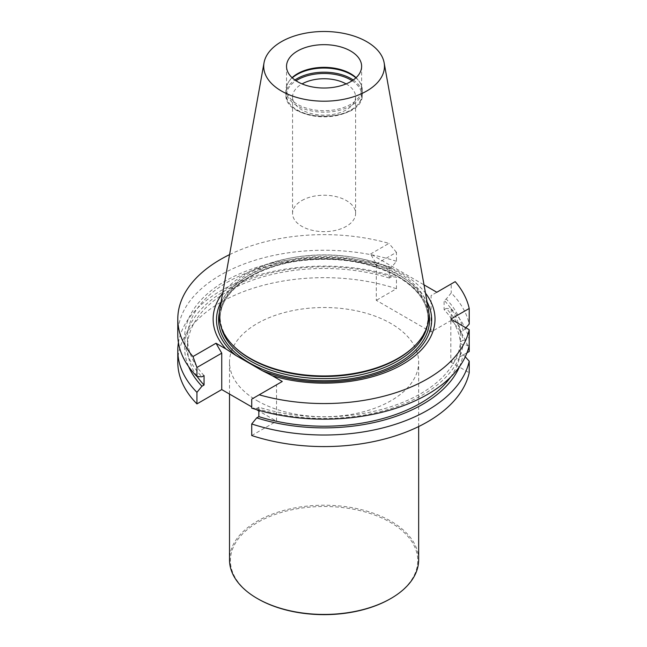 <?xml version="1.0" encoding="UTF-8"?>
<svg xmlns="http://www.w3.org/2000/svg" width="647" height="647" viewBox="0 0 647 647"><rect width="100%" height="100%" fill="white"/><g stroke="black" fill="none" stroke-linecap="round" stroke-linejoin="round"><path stroke-width="0.49" stroke-dasharray="3.23 2.43" d="M292.08 77.689A37.542 21.674 0 0 0 289.055 81.215A37.542 21.674 0 0 0 286.532 89.027A37.542 21.674 0 0 0 324.082 110.702A37.542 21.674 0 0 0 361.624 89.027A37.542 21.674 0 0 0 359.101 81.215A37.542 21.674 0 0 0 356.085 77.689M233.761 346.185A103.957 60.017 180 0 1 220.117 316.472A103.957 60.017 180 0 1 284.3 261.016A103.957 60.017 180 0 1 397.59 274.029A103.957 60.017 180 0 1 428.039 316.472A103.957 60.017 180 0 1 414.403 346.185M219.778 309.177A104.863 60.543 180 0 1 289.007 258.363A104.863 60.543 180 0 1 398.228 272.613A104.863 60.543 180 0 1 428.379 309.177M355.882 77.866A38.222 22.071 180 0 1 359.732 82.153A38.222 22.071 180 0 1 362.304 90.103A38.222 22.071 180 0 1 324.082 112.174A38.222 22.071 180 0 1 285.861 90.103A38.222 22.071 180 0 1 288.425 82.153A38.222 22.071 180 0 1 292.274 77.866M301.785 200.57A31.525 18.205 180 0 1 336.141 196.623A31.525 18.205 180 0 1 355.607 213.437A31.525 18.205 180 0 1 346.371 226.304A31.525 18.205 180 0 1 312.016 230.251A31.525 18.205 180 0 1 292.557 213.437A31.525 18.205 180 0 1 301.785 200.57M346.088 83.908A31.525 18.205 180 0 1 355.607 96.945A31.525 18.205 180 0 1 346.371 109.812A31.525 18.205 180 0 1 312.016 113.759A31.525 18.205 180 0 1 292.557 96.945A31.525 18.205 180 0 1 301.785 84.07A31.525 18.205 180 0 1 302.068 83.908M352.138 80.754A37.542 21.674 180 0 1 350.625 110.483A37.542 21.674 180 0 1 298.324 110.92A37.542 21.674 180 0 1 296.019 80.754M221.088 301.89A107.58 62.112 180 0 1 324.082 257.724A107.58 62.112 180 0 1 427.077 301.89M222.657 293.14A110.936 64.053 180 0 1 324.082 255.047A110.936 64.053 180 0 1 425.5 293.14M465.864 327.778L463.034 330.86L460.357 332.404A136.614 78.869 0 0 0 444.109 300.248L446.228 299.019L451.226 292.929A146.295 84.458 0 0 1 469.212 324.09M463.034 330.86A139.493 80.535 0 0 0 446.228 299.019M460.357 332.404L460.357 341.842A136.614 78.869 0 0 0 444.109 309.687L444.109 300.248M460.357 341.842L463.034 340.298A139.493 80.535 0 0 0 446.228 308.457L444.109 309.687M463.034 340.298L469.212 339.942A146.295 84.458 180 0 0 451.226 308.781L446.228 308.457M451.226 308.781L451.226 320.346L431.088 331.968L376.303 300.337L376.303 263.936L370.569 254.004L424.011 284.866M469.212 351.507A146.295 84.458 0 0 0 451.226 320.346M455.205 281.639L451.226 283.936L451.226 292.929M258.84 410.303L258.84 407.206A136.614 78.869 0 0 0 460.357 343.411L460.357 352.85L463.034 354.394L465.266 356.829M450.579 377.128A136.614 78.869 0 0 0 460.357 352.85M459.507 366.647A139.493 80.535 0 0 0 463.034 354.394M258.84 407.206L256.722 408.435L251.723 408.111M256.722 408.435A139.493 80.535 0 0 0 463.034 344.956L460.357 343.411M469.212 345.32L463.034 344.956M451.226 283.936L431.088 295.566L431.088 331.968M376.303 263.936L396.441 252.306L396.441 261.299L391.443 267.389L389.324 268.618L389.324 278.056L391.443 276.827L396.441 277.151L396.441 288.716L376.303 300.337M178.435 342.627A146.295 84.458 180 0 1 396.441 277.151M177.788 362.118A146.295 84.458 180 0 1 396.441 288.716M391.443 276.827A139.493 80.535 0 0 0 239.172 283.451A139.493 80.535 0 0 0 188.657 366.647M389.324 278.056A136.614 78.869 0 0 0 187.468 347.35A136.614 78.869 0 0 0 197.141 376.497M389.324 268.618A136.614 78.869 0 0 0 187.468 337.912A136.614 78.869 0 0 0 204.056 375.575M391.443 267.389A139.493 80.535 0 0 0 225.447 280.968A139.493 80.535 0 0 0 201.937 376.805M396.441 261.299A146.295 84.458 0 0 0 177.788 334.701M229.58 254.619A146.295 84.458 180 0 1 388.952 243.393L370.569 254.004M396.441 252.306L388.952 243.393M436.822 292.258L431.088 295.566M466.98 352.793L450.822 362.118L450.822 319.092M450.822 362.118L469.212 372.737M282.262 381.487L276.528 384.795L276.528 421.205L258.84 410.991M251.723 399.118L276.528 384.795M251.723 435.528L276.528 421.205M257.207 400.728A94.575 54.607 0 0 0 360.274 412.568A94.575 54.607 0 0 0 418.658 362.118A94.575 54.607 0 0 0 324.082 307.519A94.575 54.607 0 0 0 229.507 362.118A94.575 54.607 0 0 0 257.207 400.728M256.406 409.583L251.723 406.882M390.319 598.807A93.678 54.081 0 0 0 390.319 522.323A93.678 54.081 0 0 0 257.846 522.323A93.678 54.081 0 0 0 257.838 598.807M418.658 559.833A94.575 54.607 0 0 0 324.082 505.226A94.575 54.607 0 0 0 229.507 559.833M427.052 326.848A103.957 60.017 0 0 0 428.039 318.607A103.957 60.017 0 0 0 397.59 276.164A103.957 60.017 0 0 0 284.3 263.151A103.957 60.017 0 0 0 220.117 318.607A103.957 60.017 0 0 0 221.104 326.848M353.238 80.002A38.222 22.071 180 0 1 362.304 94.268A38.222 22.071 180 0 1 324.082 116.339A38.222 22.071 180 0 1 285.861 94.268A38.222 22.071 180 0 1 294.919 80.002M219.317 312.857A105.461 60.891 180 0 1 289.379 262.334A105.461 60.891 180 0 1 398.649 276.779A105.461 60.891 180 0 1 428.848 312.857M286.532 66.35L286.532 89.027M361.624 66.35L361.624 89.027M220.117 316.472L220.117 318.607C219.147 292.209 254.303 266.37 300.685 260.749C337.952 256.503 370.359 261.873 397.905 276.851C417.671 288.675 427.716 302.594 428.039 318.607L428.039 316.472M289.055 81.215L288.425 82.153M359.101 81.215L359.732 82.153M285.861 90.103L285.861 94.268C283.887 123.512 364.277 123.512 362.304 94.268L362.304 90.103M292.557 96.945L292.557 213.437M355.607 96.945L355.607 213.437M187.468 347.35L187.468 337.912M418.658 426.559L418.658 362.118M229.507 394.055L229.507 362.118"/><path stroke-width="0.97" d="M350.625 51.016A37.542 21.674 180 0 1 361.624 66.35A37.542 21.674 180 0 1 324.082 88.024A37.542 21.674 180 0 1 286.532 66.35A37.542 21.674 180 0 1 297.531 51.016A37.542 21.674 180 0 1 350.625 51.016M356.085 77.689A37.542 21.674 0 0 0 297.531 73.693A37.542 21.674 0 0 0 292.08 77.689M384.132 62.751L428.379 309.177A104.863 60.543 180 0 1 415.188 345.393L414.403 346.185A103.957 60.017 180 0 1 324.082 376.489A103.957 60.017 180 0 1 233.761 346.185L232.977 345.393A104.863 60.543 180 0 1 219.778 309.177L264.033 62.751A60.373 34.857 180 0 1 303.888 33.498A60.373 34.857 180 0 1 366.768 41.699A60.373 34.857 180 0 1 384.132 62.751A60.373 34.857 180 0 1 324.082 101.199A60.373 34.857 180 0 1 264.033 62.751M415.188 345.393A104.863 60.543 180 0 1 324.082 375.956A104.863 60.543 180 0 1 232.977 345.393M292.274 77.866A38.222 22.071 180 0 1 297.054 74.502A38.222 22.071 180 0 1 355.882 77.866M302.068 83.908A31.525 18.205 180 0 1 346.088 83.908M296.019 80.754A37.542 21.674 180 0 1 297.531 79.824A37.542 21.674 180 0 1 352.138 80.754M427.077 301.89A107.58 62.112 180 0 1 387.052 370.189A107.58 62.112 180 0 1 262.181 370.626L236.098 355.567A107.58 62.112 180 0 1 221.088 301.89M425.5 293.14A110.936 64.053 180 0 1 399.806 365.903A110.936 64.053 180 0 1 272.314 375.745L262.181 370.626M236.098 355.567L225.957 348.984A110.936 64.053 180 0 1 222.657 293.14M466.98 352.793L469.212 351.507L469.212 339.942M465.864 327.778L469.212 324.09L469.212 308.482A146.295 84.458 0 0 0 455.205 281.639L436.822 292.258L424.011 284.866M465.266 356.829L469.212 361.172A146.295 84.458 180 0 1 251.723 423.963L256.722 417.873L258.84 416.644L258.84 410.303M258.84 416.644A136.614 78.869 0 0 0 450.579 377.128M256.722 417.873A139.493 80.535 0 0 0 459.507 366.647M251.723 423.963L251.723 435.528A146.295 84.458 0 0 0 469.212 372.737L469.212 361.172M272.314 375.745L282.262 381.487L251.723 399.118L251.723 408.111A146.295 84.458 0 0 0 469.212 345.32L469.212 329.711L450.822 319.092L469.212 308.482M259.204 394.799A146.295 84.458 0 0 0 469.212 329.711M251.723 406.882L221.743 389.575L196.939 403.898L196.939 392.333A146.295 84.458 180 0 1 177.788 350.553A146.295 84.458 180 0 1 178.435 342.627M196.939 403.898A146.295 84.458 180 0 1 177.788 362.118L177.788 350.553M188.657 366.647A139.493 80.535 0 0 0 201.937 386.243L196.939 392.333M197.141 376.497A136.614 78.869 0 0 0 204.056 385.014L201.937 386.243M196.939 376.481L196.939 367.488L192.96 356.554A146.295 84.458 180 0 1 177.788 319.092L177.788 334.701A146.295 84.458 0 0 0 196.939 376.481L201.937 376.805L204.056 375.575L204.056 385.014M177.788 319.092A146.295 84.458 180 0 1 229.58 254.619M258.84 410.991L256.406 409.583M221.743 389.575L221.743 353.165L216.009 343.242L225.957 348.984M196.939 367.488L221.743 353.165M192.96 356.554L216.009 343.242M229.507 394.055L229.507 559.833A94.575 54.607 0 0 0 257.207 598.443L257.838 598.807A93.678 54.081 0 0 0 390.319 598.807L390.958 598.443A94.575 54.607 0 0 0 418.658 559.833L418.658 426.559M257.838 598.807L257.207 598.443A94.575 54.607 0 0 0 390.958 598.443M221.104 326.848A103.957 60.017 0 0 0 324.082 378.624A103.957 60.017 0 0 0 427.052 326.848M294.919 80.002A38.222 22.071 180 0 1 297.054 78.667A38.222 22.071 180 0 1 353.238 80.002M428.848 312.857A105.461 60.891 180 0 1 324.082 380.719A105.461 60.891 180 0 1 219.317 312.857"/></g></svg>
